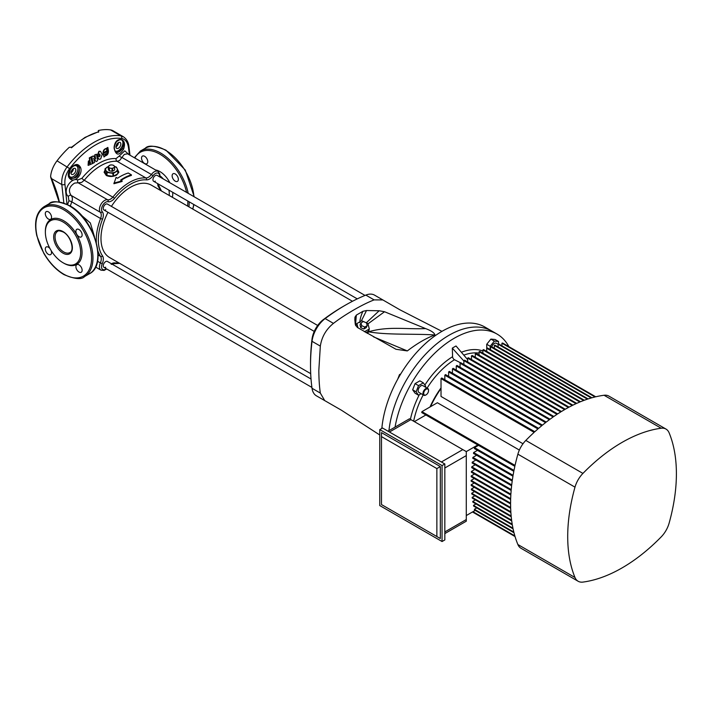 <?xml version="1.0" encoding="UTF-8"?>
<svg xmlns="http://www.w3.org/2000/svg" width="712" height="712" viewBox="0 0 712 712"><rect width="100%" height="100%" fill="white"/><g stroke="black" fill="none" stroke-linecap="round" stroke-linejoin="round"><path stroke-width="1.07" d="M365.025 295.427L157.085 175.375A3.427 1.976 120 0 0 155.367 175.544A3.427 1.976 120 0 0 153.133 178.57A3.427 1.976 120 0 0 153.659 181.311A3.427 1.976 120 0 0 155.367 181.142M317.677 325.473L107.396 204.059A3.427 1.976 120 0 0 105.679 204.237A3.427 1.976 120 0 0 103.445 207.254A3.427 1.976 120 0 0 103.97 209.995A3.427 1.976 120 0 0 105.679 209.826M311.028 379.007L107.396 261.438A3.427 1.976 120 0 0 105.679 261.607A3.427 1.976 120 0 0 103.445 264.624A3.427 1.976 120 0 0 103.97 267.374A3.427 1.976 120 0 0 105.679 267.205M112.603 171.165L112.033 171.254L112.033 168.548L110.725 168.255L109.417 168.139L109.417 170.853L108.998 170.604L108.295 166.385L110.369 164.953L112.247 164.979A2.937 1.7 180 0 1 113.564 165.415A2.937 1.7 180 0 1 114.32 166.181L114.676 169.732L114.516 167.347L112.603 168.459L112.603 171.165L114.516 170.061M113.76 165.389L112.247 164.979A2.937 1.7 180 0 0 109.408 165.415A2.937 1.7 180 0 0 108.651 167.053A2.937 1.7 180 0 0 110.725 168.255A2.937 1.7 180 0 0 113.564 167.818A2.937 1.7 180 0 0 114.32 166.181L113.76 165.389M352.476 301.274L151.416 185.191A41.786 24.119 120 0 0 130.527 187.256A41.786 24.119 120 0 0 111.419 206.382M107.993 212.318A41.786 24.119 120 0 0 109.63 257.557L310.699 373.64M114.463 166.492A5.874 3.391 180 0 1 117.16 168.539A5.874 3.391 180 0 1 115.638 171.815A5.874 3.391 180 0 1 109.968 172.687A5.874 3.391 180 0 1 105.812 170.293A5.874 3.391 180 0 1 107.334 167.017A5.874 3.391 180 0 1 108.295 166.564M109.417 170.853L112.033 171.254M108.295 166.385L108.295 169.1L108.998 170.604M118.824 172.42A7.343 4.236 0 0 0 117.952 170.595M105.02 170.595A7.343 4.236 0 0 0 104.148 172.438M113.626 176.167L117.791 173.764L117.791 170.791L113.484 173.274L113.484 176.202M112.914 176.318L112.914 173.363L107.023 172.455L107.023 175.428L112.825 176.327M107.023 175.428L106.604 172.215L105.02 168.815L105.02 171.788L106.604 175.188M114.427 166.412L116.368 167.053L117.16 168.539L117.952 170.462L117.791 173.764M116.332 152.706L122.375 148.594C124.173 144.171 123.915 141.287 121.601 139.926A0.979 0.783 -81.1 0 0 121.663 139.712C124.591 140.976 125.232 144.118 123.585 149.155C119.064 156.053 115.887 155.67 114.071 148.007C114.499 142.818 116.412 139.979 119.803 139.49A67.907 39.204 -60 0 1 121.663 139.712M114.801 150.624A6.364 3.676 120 0 0 118.406 150.632A6.364 3.676 120 0 0 122.562 145.025A6.364 3.676 120 0 0 121.601 139.926A67.693 39.08 120 0 0 119.741 139.703L116.465 141.572L114.196 146.165M70.123 169.474L70.221 169.59A6.364 3.676 120 0 0 69.251 175.802A6.364 3.676 120 0 0 73.407 176.612A6.364 3.676 120 0 0 77.911 168.815A6.364 3.676 120 0 0 73.407 166.216A6.364 3.676 120 0 0 72.081 167.213A67.693 39.08 120 0 0 70.221 169.59L68.913 176.247L70.826 178.356C77.225 178.632 80.011 175.072 79.192 167.685C77.919 164.97 76.006 164.419 73.434 166.038L71.983 167.097C75.57 163.564 78.4 163.662 80.483 167.391C83.135 173.212 76.131 182.183 70.969 179.531C67.667 177.35 67.391 173.995 70.123 169.474A67.907 39.204 -60 0 1 71.983 167.097M107.396 261.438A3.427 1.976 120 0 0 105.679 261.607A3.427 1.976 120 0 0 103.445 264.624A3.427 1.976 120 0 0 103.97 267.374L311.909 387.426M157.085 175.375A3.427 1.976 120 0 0 155.367 175.544A3.427 1.976 120 0 0 153.133 178.57A3.427 1.976 120 0 0 153.659 181.311L357.282 298.88M107.396 204.059A3.427 1.976 120 0 0 105.679 204.237A3.427 1.976 120 0 0 103.445 207.254A3.427 1.976 120 0 0 103.97 209.995L314.25 331.4M144.652 156.311A4.405 2.545 -120 0 0 142.445 156.088A4.405 2.545 -120 0 0 141.768 159.621A4.405 2.545 -120 0 0 144.652 163.502A4.405 2.545 -120 0 0 146.85 163.724A4.405 2.545 -120 0 0 147.526 160.191A4.405 2.545 -120 0 0 144.652 156.311M175.241 173.968A4.405 2.545 -120 0 0 173.043 173.755A4.405 2.545 -120 0 0 172.366 177.288A4.405 2.545 -120 0 0 175.241 181.168A4.405 2.545 -120 0 0 177.448 181.382A4.405 2.545 -120 0 0 178.125 177.858A4.405 2.545 -120 0 0 175.241 173.968M79.014 264.855A4.405 2.545 -120 0 0 76.816 264.642A4.405 2.545 -120 0 0 76.139 268.166A4.405 2.545 -120 0 0 79.014 272.055A4.405 2.545 -120 0 0 81.221 272.269A4.405 2.545 -120 0 0 81.898 268.744A4.405 2.545 -120 0 0 79.014 264.855M50.009 248.613A4.405 2.545 -120 0 0 48.416 247.197A4.405 2.545 -120 0 0 46.218 246.975A4.405 2.545 -120 0 0 45.541 250.508A4.405 2.545 -120 0 0 48.416 254.389A4.405 2.545 -120 0 0 50.623 254.602A4.405 2.545 -120 0 0 51.095 250.499M48.416 211.865A4.405 2.545 -120 0 0 46.218 211.651A4.405 2.545 -120 0 0 45.541 215.175A4.405 2.545 -120 0 0 48.416 219.056A4.405 2.545 -120 0 0 50.623 219.278A4.405 2.545 -120 0 0 51.3 215.745A4.405 2.545 -120 0 0 48.416 211.865M79.014 229.531A4.405 2.545 -120 0 0 76.816 229.308A4.405 2.545 -120 0 0 76.139 232.842A4.405 2.545 -120 0 0 79.014 236.722A4.405 2.545 -120 0 0 81.221 236.945A4.405 2.545 -120 0 0 81.898 233.411A4.405 2.545 -120 0 0 79.014 229.531M73.407 168.611A3.427 1.976 120 0 0 71.173 171.636A3.427 1.976 120 0 0 71.698 174.378A3.427 1.976 120 0 0 73.407 174.209A3.427 1.976 120 0 0 75.65 171.191A3.427 1.976 120 0 0 75.125 168.441A3.427 1.976 120 0 0 73.407 168.611A3.427 1.976 -60 0 1 70.986 172.811M118.406 142.631A3.427 1.976 120 0 0 116.172 145.657A3.427 1.976 120 0 0 116.697 148.399A3.427 1.976 120 0 0 118.406 148.23A3.427 1.976 120 0 0 120.648 145.212A3.427 1.976 120 0 0 120.123 142.462A3.427 1.976 120 0 0 118.406 142.631A3.427 1.976 -60 0 1 115.985 146.832M105.02 170.035L104.139 172.251L106.293 175.481C109.755 176.959 113.217 176.807 116.679 175.01L118.833 172.251L117.934 170.417M128.276 173.016A47.731 27.554 120 0 0 120.31 176.505A47.731 27.554 120 0 0 117.542 178.24L116.1 177.404L113.911 183.723L122.099 181.471L120.657 180.038A47.731 27.554 -60 0 1 123.425 178.303A47.731 27.554 -60 0 1 131.391 174.814L128.276 173.016M63.021 221.975A24.965 14.418 -120 0 0 50.543 220.738A24.965 14.418 -120 0 0 46.716 240.745A24.965 14.418 -120 0 0 63.021 262.746A24.965 14.418 -120 0 0 75.508 263.983A24.965 14.418 -120 0 0 79.335 243.976A24.965 14.418 -120 0 0 63.021 221.975M67.596 204.593A48.888 28.231 -60 0 1 68.931 200.811L68.281 196.432C62.166 191.564 70.55 177.074 77.804 179.94L81.924 178.32A48.888 28.231 -60 0 1 116.065 158.607L119.224 156.026A2.448 0.659 25.9 0 0 122.117 157.583L151.398 174.493A7.343 4.236 -60 0 1 154.326 171.752A7.343 4.236 -60 0 1 158.002 171.387L127.564 153.81L124.289 154.406L119.545 160.538L117.097 161.304A46.992 27.136 120 0 0 100.686 165.771A46.992 27.136 120 0 0 84.274 180.252L81.595 182.45L74.6 183.091C69.242 186.589 68.067 190.691 71.075 195.391C72.517 197.046 72.758 199.209 71.787 201.879A46.992 27.136 120 0 0 70.319 206.08M131.391 174.814L131.391 175.428A46.992 27.136 120 0 0 123.425 178.908A46.992 27.136 120 0 0 121.147 180.314M63.84 203.036L61.811 184.568C61.276 178.329 63.092 172.384 67.248 166.724A70.978 40.984 -60 0 1 94.011 142.338A70.978 40.984 -60 0 1 120.782 135.814L110.565 129.913A70.978 40.984 120 0 0 98.336 130.527L98.381 130.554M81.034 214.944L90.344 222.954L94.411 236.544M98.754 131.515A1.468 0.845 -0 0 0 98.336 131.008L98.336 130.527M98.754 131.853A70.978 40.984 120 0 0 85.529 137.434A70.978 40.984 120 0 0 72.295 147.126L71.334 147.802L72.295 147.126L69.26 147.313A70.978 40.984 120 0 0 57.022 160.823L69.642 168.593C65.985 173.595 64.418 178.863 64.943 184.39L67.008 204.308M110.565 129.913A19.58 11.303 -60 0 1 112.968 130.741L123.238 136.677L120.782 135.814A2.448 1.949 98.6 0 1 121.752 138.511A69.082 39.89 120 0 0 69.642 168.593M51.406 178.463L50.623 176.567A19.58 11.303 -60 0 1 57.022 160.823M119.224 156.026L124.751 150.819L129.005 154.646M129.415 154.878L128.507 147.695C127.688 142.329 125.445 139.267 121.752 138.511M88.092 165.3L88.377 161.099L89.703 160.378L89.267 157.904L90.833 157.058L92.302 163.689L88.244 165.371L88.697 161.215L90.024 160.494L89.596 158.02L91.154 157.174M95.31 158.812L94.625 154.949L96.458 154.21L97.615 160.725L96.111 161.58L93.851 158.598L94.536 162.461L93.005 163.306L91.857 156.782L93.379 155.946L95.639 158.918L94.954 155.056L96.458 154.21M96.111 161.58L93.521 158.491M93.005 163.306L91.528 156.676L93.379 155.946M98.763 159.266L97.375 157.13L99.858 155.697L99.457 153.988M99.858 155.697L99.956 154.415L97.135 155.75L98.932 151.273L100.33 151.318M104.005 156.987L103.08 153.623C102.982 150.757 103.988 149.048 106.106 148.505L107.841 147.411L108.402 150.668C108.509 153.543 107.512 155.252 105.403 155.794L104.005 156.987L103.427 153.721C103.329 150.855 104.344 149.146 106.453 148.603L107.841 147.411M113.911 183.1L122.099 180.866M59.363 201.986A74.404 42.96 60 0 0 51.469 178.596L61.811 184.568A2.448 1.166 -7.4 0 0 64.943 184.39M129.985 155.207L128.97 146.886A2.448 1.166 172.6 0 1 128.507 147.695M68.281 196.432A2.448 1.62 133.9 0 1 71.075 195.391L100.356 212.292A7.343 4.236 -60 0 1 100.045 206.284A7.343 4.236 -60 0 1 104.646 200.437A7.343 4.236 -60 0 1 107.574 199.787A1.468 1.175 102.1 0 1 108.028 201.719A5.874 3.391 120 0 0 105.679 202.235A5.874 3.391 120 0 0 102.003 206.916A5.874 3.391 120 0 0 102.252 211.722A8.811 5.091 -60 0 1 102.528 219.18A45.523 26.282 120 0 0 102.528 255.893A8.811 5.091 -60 0 1 102.252 263.671A5.874 3.391 120 0 0 102.172 269.002A5.874 3.391 120 0 0 106.355 268.753M77.804 179.94A2.448 1.62 -73.9 0 0 78.293 182.886L107.574 199.787A7.343 4.236 120 0 0 110.511 199.146A7.343 4.236 120 0 0 113.075 196.886A46.992 27.136 -60 0 1 129.486 182.405A46.992 27.136 -60 0 1 145.898 177.938A1.468 1.157 94.5 0 1 146.423 179.869A45.523 26.282 120 0 0 130.527 184.203A45.523 26.282 120 0 0 114.623 198.23A8.811 5.091 -60 0 1 108.028 201.719M80.483 167.391A0.979 0.525 159.7 0 1 79.192 167.685A7.343 4.236 -60 0 1 74.101 177.804A7.343 4.236 -60 0 1 70.826 178.356A0.979 0.65 -67.7 0 1 70.969 179.531M123.585 149.155L122.375 148.594A7.343 4.236 -60 0 1 119.1 151.825A7.343 4.236 -60 0 1 115.931 152.412M115.032 143.958A6.364 3.676 120 0 1 118.406 140.237A6.364 3.676 120 0 1 119.741 139.703A0.979 0.774 -85.1 0 0 119.803 139.49M98.461 132.254L98.336 131.595A1.468 0.845 0 0 1 98.514 131.72M105.162 153.934C106.444 154.157 107.12 153.329 107.174 151.442L104.557 153.044L104.406 152.199L107.023 150.588L106.862 149.645L107.503 149.244L107.815 151.042C107.734 153.881 106.729 155.136 104.789 154.807L105.225 153.97M107.174 151.442L104.557 153.044L104.406 152.199M106.862 149.645L107.503 149.244L107.815 151.042M106.506 149.547L107.147 149.146M104.21 152.946L104.059 152.101M107.459 150.944C107.379 153.783 106.373 155.038 104.441 154.709M98.781 156.32L99.44 156.845M97.375 157.13L100.196 155.794M98.932 151.273L100.508 151.353L102.234 154.433L100.632 158.99L98.924 159.328L97.713 157.236M97.473 155.857L99.271 151.371M89.934 161.686L90.184 163.119L89.534 163.466L89.605 162.149L90.255 161.802L90.504 163.235L89.454 163.626M105.02 168.815L108.295 166.501M112.914 173.363L113.484 173.274M112.033 168.548L112.603 168.459M425.767 395.026L426.114 394.831A3.427 1.976 120 0 0 428.535 390.63A3.427 1.976 120 0 0 426.114 389.233A3.427 1.976 120 0 0 423.685 393.425A3.427 1.976 120 0 0 426.114 394.831L425.767 395.026A3.916 2.261 -60 0 1 423.809 395.222A3.916 2.261 -60 0 1 423.204 392.081A3.916 2.261 -60 0 1 425.767 388.636A3.916 2.261 -60 0 1 427.725 388.44A3.916 2.261 -60 0 1 428.535 390.229A3.916 2.261 -60 0 1 428.526 390.443M423.809 395.222L418.959 392.428A3.916 2.261 -60 0 1 418.362 389.286A3.916 2.261 -60 0 1 420.917 385.833A3.916 2.261 -60 0 1 422.875 385.637L427.725 388.44M491.805 346.833A3.916 2.261 -60 0 1 494.351 343.442A3.916 2.261 -60 0 1 496.308 343.246L498.133 344.305M448.978 335.29A85.671 49.457 120 0 0 388.939 430.653A85.671 49.457 -60 0 1 448.978 335.29A85.671 49.457 -60 0 1 491.814 331.044A85.671 49.457 120 0 0 448.978 335.29M395.053 427.12A85.671 49.457 -60 0 1 454.176 338.28A85.671 49.457 -60 0 1 497.003 334.044L484.89 327.048A85.671 49.457 120 0 0 442.054 331.294A85.671 49.457 120 0 0 381.837 428.41M310.521 365.665L310.521 363.262A192.872 111.357 -60 0 1 311.998 339.277A19.09 11.018 -60 0 1 323.373 319.581A192.872 111.357 -60 0 1 343.407 306.311L345.48 305.11A195.809 113.048 120 0 0 325.144 318.584A22.027 12.718 120 0 0 312.025 341.315A195.809 113.048 120 0 0 310.521 365.665A195.809 113.048 120 0 0 312.025 388.28A22.027 12.718 120 0 0 316.413 395.819L341.404 410.201L379.754 434.979M441.956 331.347L400.002 309.845L374.548 295.133A22.027 12.718 120 0 0 365.826 295.097A195.809 113.048 120 0 0 345.48 305.11L343.407 306.311M382.851 299.93L374.129 299.894C362.755 304.202 344.83 314.553 333.447 323.382C326.14 329.264 321.762 336.838 320.329 346.103L318.825 370.462C318.896 379.176 319.394 386.714 320.329 393.077L324.725 400.616M369.021 329.629A7.343 5.598 -153.6 0 1 368.576 331.81A7.343 5.598 -153.6 0 1 367.267 333.385M355.493 325.135A7.343 5.598 -153.6 0 1 355.537 325.055A7.343 5.598 -153.6 0 1 356.89 323.604M364.393 331.756L369.314 329.042L367.917 323.515L361.723 320.756L356.926 323.524L355.813 325.838M365.915 332.62L368.184 331.311L369.314 329.042M373.622 336.901L407.317 350.918C417.454 343.22 426.675 337.897 434.97 334.952C412.755 333.581 387.542 335.165 368.576 331.81C388.182 325.98 406.427 329.487 425.58 328.588L384.533 311.74L367.997 323.827M407.317 350.918L395.979 349.272L357.335 327.44L355.332 324.521L354.834 319.786L354.95 317.196L356.347 315.096L355.475 325.064M359.791 322.598C360.005 319.047 361.055 315.283 362.933 311.295L356.347 315.096M362.933 311.295L366.502 310.53L361.331 320.987M366.306 322.794L379.167 310.761L366.502 310.53M379.167 310.761L384.533 311.74M425.58 328.588C431.196 330.662 434.329 332.78 434.97 334.952M355.137 323.301L354.95 317.196M356.926 323.524L358.029 327.894M360.726 327.662L363.823 329.042L366.217 327.662L367.205 325.669L366.502 322.91L363.405 321.53L361.011 322.919L360.023 324.903L360.726 327.662L361.705 325.678L364.802 327.057L363.823 329.042M364.802 327.057L367.205 325.669M361.011 322.919L361.705 325.678M400.108 374.993L399.485 374.628L400.776 373.88M397.723 379.176L399.485 374.628M498.507 344.11L498.507 341.475L494.351 341.101L490.888 339.099L486.732 344.27L486.732 348.248M494.351 341.101L490.194 346.263L486.732 344.27M490.194 346.263L490.194 349.583M498.507 341.475L495.045 339.473L490.888 339.099M425.393 387.097L425.714 386.26L423.32 382.851L418.522 385.619L416.12 391.805L412.666 389.802L415.06 393.211L418.522 395.213L421.157 393.692M416.12 391.805L418.522 395.213M423.32 382.851L419.858 380.849L415.06 383.626L412.666 389.802M418.522 385.619L415.06 383.626M463.868 360.993L452.325 348.123L452.583 356.703A2.448 1.362 -121.7 0 0 454.381 359.667A2.448 1.362 -121.7 0 0 454.487 359.729A61.828 35.698 120 0 0 427.12 388.093M515.052 536.554L472.474 511.973L515.052 536.554A153.712 88.742 120 0 0 517.882 544.529L574.993 577.503A153.712 88.742 -60 0 1 574.993 487.15L517.882 454.176A19.58 11.303 -60 0 1 525.812 440.434A153.712 88.742 120 0 1 534.134 432.362L441.022 378.606A153.712 88.742 -60 0 1 441.716 377.974L534.828 431.73A153.712 88.742 120 0 1 537.943 428.953L444.831 375.188A153.712 88.742 -60 0 1 445.516 374.592L538.637 428.348A153.712 88.742 120 0 1 541.752 425.714L448.631 371.949A153.712 88.742 -60 0 1 449.325 371.379L542.437 425.135A153.712 88.742 120 0 1 545.552 422.634L452.44 368.878A153.712 88.742 -60 0 1 453.135 368.335L546.246 422.091A153.712 88.742 120 0 1 549.361 419.715L456.25 365.959A153.712 88.742 -60 0 1 456.944 365.443L550.056 419.208A153.712 88.742 120 0 1 553.171 416.965L460.059 363.2A153.712 88.742 -60 0 1 460.753 362.72L553.865 416.476A153.712 88.742 120 0 1 556.98 414.366L463.868 360.601A153.712 88.742 -60 0 1 464.553 360.147L557.674 413.903A153.712 88.742 120 0 1 560.789 411.919L467.668 358.163A153.712 88.742 -60 0 1 468.363 357.736L561.483 411.492A153.712 88.742 120 0 1 564.598 409.631L471.478 355.875A153.712 88.742 -60 0 1 471.825 355.671A153.712 88.742 -60 0 1 472.172 355.475L565.284 409.231A153.712 88.742 120 0 1 568.399 407.495L475.287 353.739A153.712 88.742 -60 0 1 475.981 353.366L569.093 407.122A153.712 88.742 120 0 1 572.208 405.511L479.096 351.755A153.712 88.742 -60 0 1 479.79 351.408L572.902 405.173A153.712 88.742 120 0 1 576.017 403.686L482.905 349.93A153.712 88.742 -60 0 1 483.599 349.61L576.711 403.375A153.712 88.742 120 0 1 579.826 402.022L486.714 348.257A153.712 88.742 -60 0 1 487.4 347.972L580.52 401.728A153.712 88.742 120 0 1 583.635 400.509L490.515 346.753A153.712 88.742 -60 0 1 491.209 346.495L584.321 400.251A153.712 88.742 120 0 1 587.436 399.156L494.324 345.4A153.712 88.742 -60 0 1 495.018 345.169L588.13 398.934A153.712 88.742 120 0 1 591.245 397.972L498.133 344.216A153.712 88.742 -60 0 1 498.827 344.021L591.939 397.777A153.712 88.742 120 0 1 595.054 396.958L501.942 343.202A153.712 88.742 -60 0 1 502.636 343.033L595.748 396.789A153.712 88.742 120 0 1 604.07 395.258A19.58 11.303 -60 0 1 608.876 396.095L665.987 429.069A19.58 11.303 120 0 0 661.181 428.232L604.07 395.258M525.812 440.434L582.932 473.409A153.712 88.742 -60 0 1 622.057 442.401A153.712 88.742 -60 0 1 661.181 428.232M430.52 406.703A65.353 37.727 -60 0 1 441.022 388.512M517.882 454.176A153.712 88.742 120 0 0 515.052 465.408L421.94 411.652L437.382 402.734L519.359 450.064M441.022 378.606L441.022 396.442L523 443.763M497.003 334.044A85.671 49.457 -60 0 1 508.902 346.646M452.325 348.123A74.965 43.281 -60 0 1 456.027 345.988L467.668 359.667M463.868 364.473L463.254 364.161M460.602 362.826L454.487 359.729M421.94 411.652A153.712 88.742 -60 0 0 421.735 412.568L514.847 466.324A153.712 88.742 120 0 0 514.002 470.418L474.539 447.634A153.712 88.742 120 0 0 474.37 448.533L513.824 471.317A153.712 88.742 120 0 0 513.094 475.331L473.64 452.547A153.712 88.742 120 0 0 473.489 453.437L512.952 476.221A153.712 88.742 120 0 0 512.337 480.173L472.875 457.389A153.712 88.742 120 0 0 472.75 458.261L512.213 481.036A153.712 88.742 120 0 0 511.714 484.925L472.252 462.141A153.712 88.742 120 0 0 472.154 462.996L511.617 485.78A153.712 88.742 120 0 0 511.234 489.598L471.771 466.814A153.712 88.742 120 0 0 471.7 467.659L511.163 490.443A153.712 88.742 120 0 0 510.887 494.199L471.424 471.415A153.712 88.742 120 0 0 471.38 472.243L510.842 495.027A153.712 88.742 120 0 0 510.673 498.72L471.211 475.936A153.712 88.742 120 0 0 471.193 476.746L510.646 499.53A153.712 88.742 120 0 0 510.593 503.162L471.13 480.377L474.308 478.544M474.254 482.976L471.193 484.738L510.646 507.522A153.712 88.742 120 0 1 510.593 503.954L471.13 481.178A153.712 88.742 120 0 1 471.13 480.377M471.211 475.936L474.495 474.041M471.424 471.415L474.815 469.457M471.771 466.814L475.278 464.794M472.252 462.141L475.865 460.059M472.875 457.389L476.604 455.235M473.64 452.547L477.485 450.331M474.539 447.634L478.508 445.347M474.326 487.328L471.38 489.028L510.842 511.812A153.712 88.742 120 0 1 510.673 508.306L471.211 485.531A153.712 88.742 120 0 1 471.193 484.738M474.539 491.6L471.7 493.238L511.163 516.022A153.712 88.742 120 0 1 510.887 512.587L471.424 489.803A153.712 88.742 120 0 1 471.38 489.028M474.886 495.792L472.154 497.368L511.617 520.152A153.712 88.742 120 0 1 511.234 516.779L471.771 493.994A153.712 88.742 120 0 1 471.7 493.238M475.376 499.913L472.75 501.426L512.213 524.21A153.712 88.742 120 0 1 511.714 520.899L472.252 498.115A153.712 88.742 120 0 1 472.154 497.368M475.99 503.954L473.489 505.395L512.952 528.179A153.712 88.742 120 0 1 512.337 524.94L472.875 502.156A153.712 88.742 120 0 1 472.75 501.426M476.755 507.905L474.37 509.285L513.824 532.069A153.712 88.742 120 0 1 513.094 528.891L473.64 506.107A153.712 88.742 120 0 1 473.489 505.395M472.964 511.697L514.847 535.878A153.712 88.742 120 0 1 514.002 532.772L474.539 509.988A153.712 88.742 120 0 1 474.37 509.285M471.478 355.875L471.478 359.533M475.287 353.739L475.287 357.273M479.096 351.755L479.096 355.163M482.905 349.93L482.905 353.214M486.714 348.257L486.714 351.417M490.515 346.753L490.515 349.77M494.324 345.4L494.324 348.293M498.133 344.216L498.133 346.967M501.942 343.202L501.942 345.818M467.668 358.163L467.668 361.945M463.868 360.601L463.868 364.517M460.059 363.2L460.059 367.241M456.25 365.959L456.25 370.133M452.44 368.878L452.44 373.177M448.631 371.949L448.631 376.39M444.831 375.188L444.831 379.772M574.993 577.503A19.58 11.303 120 0 0 578.126 581.25L521.006 548.276A19.58 11.303 -60 0 1 517.882 544.529M665.987 429.069A19.58 11.303 120 0 1 669.111 432.807A153.712 88.742 -60 0 1 669.111 523.169A19.58 11.303 120 0 1 661.181 536.91A153.712 88.742 -60 0 1 582.932 582.087A19.58 11.303 120 0 1 578.126 581.25M582.932 473.409A19.58 11.303 120 0 0 574.993 487.15M425.892 414.971L414.366 421.62M475.233 510.388L466.289 515.55M477.814 444.947L466.289 451.595L466.289 455.591L444.831 467.989M379.754 429.612L382.522 428.019L444.831 463.984L442.054 465.586L442.054 541.529L379.754 505.556L379.754 429.612L442.054 465.586M444.831 463.984L444.831 539.927L442.054 541.529M440.327 538.53L440.327 466.582L381.481 432.611L381.481 504.559L440.327 538.53L436.865 536.537L436.865 468.585L381.481 436.607M381.481 504.559L436.865 536.537M440.327 466.582L436.865 468.585M441.369 461.99L462.827 449.601L410.904 419.626L389.446 432.015M444.831 531.935L466.289 519.546L466.289 455.591M466.289 519.546L466.289 521.202L444.831 533.591M462.827 449.601L466.289 451.595M388.013 431.187L409.471 418.798L410.904 419.626M63.021 231.569A13.216 7.627 60 0 1 72.375 247.758A13.216 7.627 60 0 1 63.021 253.152A13.216 7.627 60 0 1 53.676 236.963A13.216 7.627 60 0 1 63.021 231.569M63.715 251.95A12.238 7.067 -120 0 0 69.838 252.555C74.876 250.704 70.826 235.779 63.226 232.014C59.87 230.706 57.992 230.492 57.601 231.364A12.238 7.067 -120 0 0 55.723 241.163A12.238 7.067 -120 0 0 63.715 251.95M192.667 209.008A40.388 23.318 -120 0 0 193.717 204.442M193.922 196.645A40.388 23.318 -120 0 0 165.487 150.232A40.388 23.318 -120 0 0 145.292 148.23L140.442 151.024A40.388 23.318 60 0 1 160.636 153.027A40.388 23.318 60 0 1 188.217 193.352M189.187 201.825A40.388 23.318 60 0 1 188.929 206.845M187.621 206.097A39.409 22.748 -120 0 0 187.781 201.015M186.606 192.418A39.409 22.748 -120 0 0 159.951 154.228A39.409 22.748 -120 0 0 134.817 158.002M49.066 203.783C51.949 200.499 58.847 201.158 69.749 205.741C94.037 218.379 108.135 264.757 89.445 273.737A40.388 23.318 -120 0 0 95.639 241.377A40.388 23.318 -120 0 0 69.26 205.786A40.388 23.318 -120 0 0 49.066 203.783L44.215 206.587A40.388 23.318 60 0 1 64.409 208.58A40.388 23.318 60 0 1 90.798 244.172A40.388 23.318 60 0 1 84.603 276.532C81.675 279.816 74.778 279.166 63.92 274.583C56.061 269.91 49.351 262.808 43.779 253.294L36.793 235.717C33.864 221.619 36.348 211.909 44.215 206.587M63.715 274.138A39.409 22.748 -120 0 0 91.581 258.047A39.409 22.748 -120 0 0 63.715 209.782A39.409 22.748 -120 0 0 35.849 225.873A39.409 22.748 -120 0 0 63.715 274.138M155.554 169.972A18.112 10.457 60 0 1 159.951 171.61A18.112 10.457 60 0 1 169.857 182.753M172.696 192.302A18.112 10.457 60 0 1 172.34 197.277M169.189 195.453A15.664 9.042 -120 0 0 168.877 190.104M163.288 178.961A15.664 9.042 -120 0 0 159.942 175.757M45.372 231.774A25.944 14.979 60 0 1 63.715 220.773A25.944 14.979 60 0 1 82.067 252.546A25.944 14.979 60 0 1 63.715 263.146M159.47 176.754A5.874 3.391 120 0 0 155.367 173.55A5.874 3.391 120 0 0 153.018 175.739A8.811 5.091 -60 0 1 146.423 179.869M111.446 263.778A8.811 5.091 -60 0 1 111.553 263.716A8.811 5.091 -60 0 1 114.623 262.879A1.468 1.157 94.5 0 1 113.475 263.743L119.66 263.342M153.018 175.739L151.398 174.493A7.343 4.236 120 0 1 148.461 177.235A7.343 4.236 120 0 1 145.898 177.938L117.097 161.304A2.448 1.922 94.5 0 1 116.065 158.607M98.096 254.967L100.588 256.409A46.992 27.136 -60 0 1 97.909 250.971M96.325 242.392A46.992 27.136 -60 0 1 100.588 218.513L71.787 201.879A2.448 0.534 -159 0 0 68.931 200.811M81.924 178.32A2.448 0.534 39 0 0 84.274 180.252L114.623 198.23M117.88 143.005L118.352 143.272M116.732 144.385A74.404 42.96 60 0 1 117.266 145.666M114.623 262.879A45.523 26.282 120 0 0 118.673 262.781M160.458 190.407A45.523 26.282 120 0 0 158.518 186.856A8.811 5.091 -60 0 1 157.708 183.651M95.559 267.036L100.971 270.168A7.343 4.236 -60 0 1 100.356 262.888L97.499 261.242M102.252 263.671L100.356 262.888A7.343 4.236 120 0 0 100.588 256.409A1.468 1.157 145.5 0 0 102.528 255.893M102.528 219.18L100.588 218.513A7.343 4.236 120 0 0 100.356 212.292A1.468 1.175 -42.1 0 0 102.252 211.722M158.18 183.927L158.687 185.423A1.468 1.157 145.5 0 1 158.518 186.856M374.129 299.894L365.826 295.097M323.373 319.581L325.144 318.584L333.447 323.382M320.329 346.103L312.025 341.315L311.998 339.277M312.025 388.28L320.329 393.077M410.415 419.341A64.267 37.104 -60 0 1 419.27 394.786M424.868 385.05A64.267 37.104 -60 0 1 452.583 356.703M461.367 352.262A64.267 37.104 -60 0 1 482.905 350.989M479.096 353.099A61.828 35.698 120 0 0 463.806 355.128M429.995 407.006A62.763 36.232 -60 0 1 441.022 387.907M423.204 394.875A61.828 35.698 120 0 0 413.663 421.219M71.396 147.348L85.04 137.389L98.763 131.613M145.292 148.23C148.185 144.945 155.074 145.595 165.976 150.179L185.289 170.079L194.251 196.841M193.931 204.566L192.801 209.088M116.43 141.608L116.465 141.572C115.353 142.436 114.632 144.509 114.312 147.793C114.703 150.891 115.389 152.537 116.368 152.733L116.368 152.733M158.002 171.387L159.808 174.004L159.782 176.941M111.25 264.383L113.475 263.743M89.445 273.737L84.603 276.532M100.971 270.168L104.139 270.418L106.675 268.931M161.437 190.976L158.687 185.423M128.97 146.886C128.516 142.329 126.603 138.929 123.238 136.677M140.442 151.024L134.337 157.726M59.132 201.95L50.721 177.359M116.617 144.589L117.133 145.835"/></g></svg>
